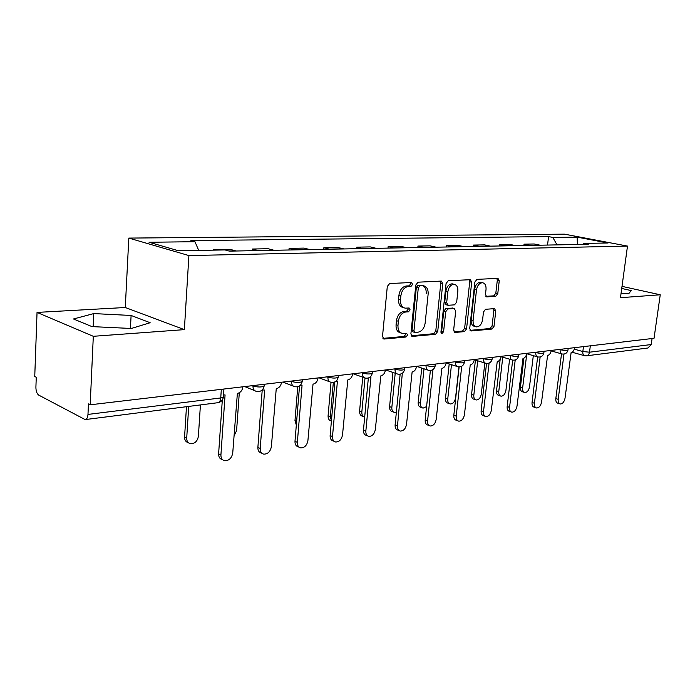 <?xml version="1.0" encoding="UTF-8"?>
<svg xmlns="http://www.w3.org/2000/svg" width="695" height="695" viewBox="0 0 695 695"><rect width="100%" height="100%" fill="white"/><g stroke="black" fill="none" stroke-linecap="round" stroke-linejoin="round"><path stroke-width="1.04" d="M412.639 284.359L411.431 282.5L389.652 283.543L387.297 286.453L382.502 336.484L383.988 339.038L405.984 337.032L407.574 335.016L406.575 333.253L402.596 333.478C399.33 332.705 397.792 329.995 397.983 325.347L398.383 321.246C399.304 315.895 401.753 312.82 405.732 312.003L408.504 311.803L410.093 309.796L409.068 307.989L405.246 308.154C401.892 307.381 400.303 304.592 400.494 299.814L400.893 295.679C401.823 290.293 404.281 287.235 408.269 286.496L411.04 286.357L412.639 284.359M403.908 307.781L403.309 307.607C399.955 306.834 398.365 304.054 398.548 299.284L398.947 295.149C399.877 289.772 402.336 286.714 406.323 285.984L409.094 285.845L410.693 283.855L410.432 282.552M382.936 338.387L404.056 336.441L405.645 334.425L405.48 333.331M401.171 333.044L400.668 332.896C397.401 332.123 395.863 329.413 396.054 324.765L396.454 320.673C397.375 315.33 399.825 312.264 403.795 311.456L406.566 311.256L408.156 309.249L407.948 308.05M495.743 296.331L497.768 293.681L499.245 280.832L497.985 278.365L476.952 279.364L474.859 282.057L469.707 328.587L470.958 330.976L491.999 329.056L494.006 326.389L495.778 311.03L494.553 308.632L485.527 309.292L483.477 311.977L482.608 319.683C481.705 324.296 479.646 326.702 476.431 326.893C473.999 326.311 472.895 324.165 473.095 320.482L476.501 289.911C477.378 285.332 479.402 282.943 482.565 282.735C485.093 283.343 486.239 285.549 486.031 289.372L485.457 294.445L486.717 296.887L495.743 296.331L493.806 295.844L495.822 293.203L497.299 280.363L496.873 278.408M184.366 329.63L125.282 307.511L37.044 312.411L93.312 336.302L184.366 329.63L188.91 255.569L627.489 246.082L620.47 297.695L660.25 294.776L654.03 338.3L90.185 404.803L88.447 403.917L87.978 414.42L220.741 397.948L223.356 397.114L223.408 396.367M93.312 336.302L90.185 404.803M442.75 283.664L441.334 281.084L418.086 282.187L415.81 285.019L410.893 333.913L412.291 336.415L435.539 334.295L437.72 331.48L442.75 283.664L440.795 283.178L440.3 281.119M448.258 280.737L470.359 279.694L471.697 282.213L466.553 328.874L464.46 331.611L454.947 332.462L453.653 330.038L455.711 310.995L454.139 308.519L447.875 308.962L445.712 311.742L443.592 331.732L441.881 333.687L440.951 331.967L446.077 283.499L448.258 280.737M37.044 312.411L34.75 376.482L36.262 377.255L35.905 387.124C35.94 391.068 36.878 393.726 38.694 395.09L85.164 419.589C86.779 419.372 87.718 417.643 87.978 414.42M125.282 307.511L128.818 238.09L564.453 234.163L627.489 246.082M660.25 294.776L622.008 286.366M652.075 338.535L651.224 344.546L647.922 348.004L586.58 355.805M215.146 250.113L213.66 250.139M236.118 250.999L230.349 249.409L213.686 249.705M252.311 250.686L252.433 249.018L258.245 250.574M274.021 250.278L268.192 248.732L252.433 249.018M288.972 249.992L289.103 248.367L294.958 249.879M309.909 249.592L304.028 248.098L289.103 248.367M323.714 249.331L323.844 247.741L329.751 249.21M343.921 248.94L338.005 247.489L323.844 247.741M356.683 248.697L356.822 247.159L362.755 248.584M376.212 248.332L370.27 246.916L356.822 247.159M388.01 248.106L388.158 246.595L394.108 247.985M406.914 247.741L400.945 246.369L388.158 246.595M417.825 247.533L417.973 246.065L423.941 247.42M436.121 247.185L430.153 245.848L417.973 246.065M446.225 246.994L446.372 245.561L452.341 246.881M463.956 246.656L457.988 245.352L446.372 245.561M473.312 246.482L473.46 245.074L479.428 246.36M490.514 246.152L484.554 244.875L473.46 245.074M499.175 245.987L499.331 244.614L505.282 245.865M515.872 245.665L509.922 244.423L499.331 244.614M523.891 245.517L524.047 244.171L529.99 245.396M540.119 245.205L534.186 243.988L524.047 244.171M557.051 244.883L552.794 237.421L577.145 237.134L608.021 242.989L583.826 243.424L588.283 244.284L229.359 251.13L224.998 249.931L178.528 250.773L149.043 242.26L194.956 241.712L198.709 250.409M552.794 237.421L548.572 236.604L190.908 240.6L194.956 241.712M188.91 255.569L128.818 238.09M131.103 315.461L93.773 313.584L73.496 318.979L91.966 326.607L131.338 328.474L150.155 322.723L131.103 315.461L130.425 328.431M621.069 293.273L628.697 293.742L631.216 290.579L621.721 288.468M547.538 245.066L548.572 236.604M583.826 243.424L582.766 244.388M577.397 244.492L577.145 237.134M93.173 326.667L93.773 313.584M411.292 335.772L433.611 333.722L435.791 330.916L440.795 283.178M419.884 285.906L418.294 287.886L413.968 330.698L414.95 332.453L418.016 332.201C421.874 331.35 424.245 328.309 425.149 323.106L428.137 294.089C428.355 289.32 426.799 286.548 423.472 285.775L417.93 285.393L416.348 287.374L418.294 287.886M414.654 332.366L413.021 331.88L412.039 330.125L416.348 287.374M426.191 293.577C426.4 288.816 424.845 286.053 421.517 285.271L422.751 285.758M417.93 285.393L420.796 285.254M454.009 331.845L462.531 331.055L464.625 328.327L469.742 281.736L469.281 279.729M452.784 308.094L445.938 308.441L443.775 311.212L441.664 331.168L443.592 331.732M440.978 332.679L441.664 331.168M457.857 291.109C458.057 287.209 456.832 284.95 454.191 284.325C450.855 284.524 448.744 286.974 447.849 291.683L446.668 302.759L448.275 305.27L454.539 304.844L456.676 302.09L457.857 291.109M453.105 284.055L452.236 283.838C448.909 284.029 446.789 286.479 445.895 291.179L447.849 291.683M447.676 305.174L446.086 304.74L444.731 302.238L445.895 291.179M485.848 296.348L493.806 295.844M481.392 282.457L480.61 282.266C477.448 282.465 475.432 284.854 474.546 289.424L476.501 289.911M475.536 326.65L474.503 326.355C472.07 325.764 470.958 323.627 471.167 319.943L474.546 289.424M470.046 330.368L490.071 328.518L492.086 325.851L493.841 310.517L493.485 308.693M188.701 406.419L186.712 438.076C186.677 441.186 187.937 443.08 190.482 443.749C194.782 443.775 197.415 441.308 198.379 436.338L200.421 404.933M188.345 442.689L188.354 442.689C185.8 442.011 184.54 440.126 184.575 437.025L186.469 406.705M223.503 394.96L225.076 394.925L220.914 454.947C220.862 458.161 222.122 460.099 224.694 460.759C229.037 460.733 231.722 458.144 232.738 453.001L237.369 393.422C240.496 392.684 242.346 390.468 242.911 386.802L242.911 386.785M222.548 459.699L222.391 459.621C219.82 458.952 218.56 457.023 218.612 453.809L222.322 399.972M233.937 436.156L236.587 430.639L239.297 392.762M262.31 389.869L264.647 390.086L260.208 448.466C260.13 451.628 261.32 453.531 263.779 454.156C267.853 454.104 270.39 451.594 271.371 446.624L276.254 388.67C279.216 387.958 280.98 385.812 281.544 382.241L281.544 382.241M261.893 453.27L261.45 453.062C258.992 452.428 257.802 450.534 257.88 447.38L262.224 389.956M300.205 385.438L302.038 385.517L297.347 442.341C297.252 445.452 298.372 447.311 300.727 447.919C304.558 447.841 306.955 445.399 307.911 440.604L313.019 384.17C315.817 383.492 317.502 381.407 318.067 377.932L318.067 377.924M299.059 447.172L298.372 446.859C296.027 446.259 294.897 444.4 294.993 441.299L299.536 385.951M296.331 425.01L294.975 420.666L297.755 386.733M333.339 382.406L330.325 416.661L331.437 420.77M331.411 421.074L331.159 420.97C329.013 420.406 327.988 418.668 328.092 415.758L331.029 382.285M365.005 378.037L361.834 411.961C361.713 414.793 362.66 416.496 364.684 417.07M363.581 416.618L362.503 416.201C360.444 415.653 359.471 413.951 359.593 411.084L362.747 377.185M336.059 381.199L337.414 381.19L332.505 436.547C332.392 439.605 333.461 441.421 335.702 442.003C339.316 441.907 341.584 439.544 342.522 434.896L347.813 379.922C350.471 379.262 352.078 377.237 352.643 373.858L352.643 373.858M334.234 441.368L333.339 440.986C331.089 440.413 330.021 438.597 330.134 435.548L334.868 381.946M370.044 377.15L370.939 377.09L365.848 431.048C365.709 434.054 366.717 435.834 368.871 436.391C372.277 436.286 374.431 433.984 375.343 429.484L380.799 375.882C383.327 375.257 384.865 373.285 385.43 369.992L385.43 369.975M367.568 435.861L366.491 435.418C364.345 434.862 363.329 433.089 363.459 430.083L368.359 378.019M402.327 373.25L397.497 425.835C397.349 428.789 398.305 430.535 400.363 431.065C403.578 430.943 405.637 428.702 406.523 424.341L412.118 372.06C414.524 371.451 416.001 369.531 416.557 366.317L416.557 366.317M399.199 430.605L397.974 430.127C395.915 429.597 394.96 427.851 395.108 424.906L400.146 374.197M395.212 373.232L391.832 407.487C391.702 410.311 392.623 411.979 394.604 412.5L396.358 412.291M393.561 412.109L392.354 411.649C390.382 411.136 389.452 409.459 389.591 406.644L392.944 372.451M429.267 425.609L427.911 425.097C425.939 424.584 425.027 422.873 425.192 419.971L430.37 370.487M432.976 369.549L427.581 420.875C427.425 423.776 428.329 425.488 430.301 426C433.35 425.87 435.305 423.689 436.173 419.459L441.89 368.411C444.174 367.829 445.599 365.97 446.155 362.825L446.155 362.825M424.002 368.802L420.44 403.222C420.293 405.993 421.17 407.635 423.064 408.139L426.591 406.592M422.134 407.8L420.814 407.322C418.92 406.818 418.043 405.176 418.19 402.405L421.735 368.055M457.875 420.84L456.407 420.301C454.513 419.815 453.653 418.138 453.826 415.28L459.134 366.908M461.715 366.282L456.224 416.149C456.05 419.007 456.91 420.684 458.804 421.179C461.689 421.031 463.556 418.911 464.408 414.802L470.228 364.953C472.409 364.389 473.773 362.573 474.329 359.506L474.329 359.506M451.472 364.675L447.736 399.147C447.58 401.884 448.405 403.491 450.238 403.977C452.984 403.856 454.756 401.866 455.546 397.983L458.961 366.899M449.396 403.673L447.988 403.178C446.155 402.7 445.33 401.093 445.486 398.357L449.196 363.945M485.127 416.288L483.572 415.732C481.757 415.262 480.94 413.621 481.122 410.815L486.543 363.45M489.089 363.085L483.52 411.649C483.329 414.463 484.146 416.105 485.961 416.574C488.707 416.427 490.496 414.359 491.322 410.363L497.229 361.652C499.314 361.105 500.626 359.332 501.173 356.335L501.173 356.335M477.7 360.809L473.816 395.255C473.643 397.948 474.442 399.529 476.197 399.99C478.812 399.868 480.506 397.922 481.288 394.143L484.841 363.007M475.432 399.738L473.947 399.225C472.192 398.756 471.392 397.184 471.566 394.491L475.432 360.106M511.129 411.935L509.496 411.379C507.75 410.919 506.976 409.303 507.168 406.549L512.684 360.123M515.212 359.984L509.557 407.357C509.366 410.12 510.13 411.735 511.876 412.187C514.482 412.039 516.194 410.015 517.01 406.123L522.988 358.498C524.977 357.968 526.245 356.24 526.793 353.321L526.793 353.321M502.78 357.169L498.758 391.537C498.576 394.187 499.331 395.733 501.026 396.185C503.519 396.054 505.143 394.152 505.908 390.468L509.609 359.211M500.339 395.959L498.775 395.438C497.09 394.995 496.334 393.44 496.517 390.798L500.183 359.315M535.949 407.774L534.255 407.209C532.578 406.766 531.84 405.185 532.049 402.474L537.652 356.926M540.145 356.978L534.429 403.256C534.22 405.976 534.959 407.557 536.627 408C539.111 407.835 540.753 405.863 541.553 402.084L547.591 355.493C549.493 354.98 550.718 353.295 551.257 350.428L551.257 350.428M526.784 353.746L522.64 387.975C522.449 390.581 523.17 392.102 524.795 392.545C527.175 392.406 528.739 390.547 529.486 386.95L533.317 355.649M524.169 392.336L522.553 391.815C520.929 391.381 520.207 389.86 520.399 387.254L523.908 358.203M559.683 403.795L557.929 403.23C556.321 402.796 555.618 401.25 555.835 398.574L561.525 353.833M563.984 354.076L558.207 399.33C557.989 402.005 558.693 403.56 560.3 403.995C562.663 403.83 564.244 401.901 565.026 398.209L571.116 352.617C572.932 352.122 574.113 350.471 574.652 347.674L574.652 347.674M574.305 349.168L582.836 351.531L589.49 352.2L651.224 344.546M583.479 346.623L582.836 351.531C582.636 353.972 583.253 355.38 584.695 355.753L586.154 355.866C587.97 355.623 589.082 354.398 589.49 352.2L590.333 345.815M515.421 245.561L504.831 245.761M490.062 246.039L478.977 246.247M463.504 246.543L451.889 246.76M435.669 247.072L423.481 247.298M406.453 247.62L393.657 247.863M375.76 248.202L362.304 248.463M343.478 248.819L329.3 249.088M309.457 249.462L294.515 249.74M273.578 250.139L257.802 250.443M235.674 250.86L228.846 250.991M539.668 245.1L529.538 245.292M559.388 349.463L560.153 349.681C563.932 350.523 566.547 350.645 567.98 350.045L568.006 349.82M560.196 349.368L560.153 349.681C559.962 352.174 560.622 353.616 562.133 354.007C565.235 354.381 567.19 353.06 567.98 350.045L568.189 348.421M535.028 352.339L535.802 352.556C539.659 353.434 542.343 353.546 543.864 352.912L543.898 352.669M535.845 352.243L535.802 352.556C535.619 355.102 536.314 356.57 537.887 356.978C541.066 357.36 543.056 356.005 543.864 352.912L544.072 351.27M509.531 355.345L510.304 355.571C514.239 356.483 517.002 356.596 518.618 355.918L518.652 355.649M510.347 355.249L510.304 355.571C510.13 358.16 510.868 359.663 512.51 360.08C515.76 360.479 517.801 359.098 518.618 355.918L518.818 354.25M482.799 358.498L483.572 358.733C487.586 359.671 490.444 359.784 492.156 359.063L492.19 358.759M483.616 358.403L483.572 358.733C483.407 361.374 484.189 362.903 485.901 363.337C489.237 363.754 491.322 362.33 492.156 359.063L492.347 357.369M454.739 361.808L455.52 362.052C459.612 363.033 462.566 363.137 464.39 362.364L464.425 362.034M455.555 361.704L455.52 362.052C455.373 364.736 456.189 366.308 457.988 366.752C461.402 367.195 463.539 365.726 464.39 362.364L464.581 360.644M425.262 365.283L426.044 365.535C430.222 366.552 433.28 366.656 435.218 365.831L435.261 365.457M426.078 365.188L426.044 365.535C425.905 368.272 426.773 369.879 428.65 370.339C432.168 370.8 434.358 369.297 435.218 365.831L435.409 364.084M394.256 368.941L395.029 369.201C399.304 370.261 402.466 370.357 404.542 369.479L404.586 369.062M395.064 368.845L395.029 369.201C394.908 371.999 395.829 373.632 397.792 374.118C401.406 374.596 403.656 373.05 404.542 369.479L404.716 367.707M361.591 372.789L362.364 373.067C366.725 374.171 370.009 374.257 372.233 373.319L372.277 372.85M362.399 372.694L362.364 373.067C362.26 375.908 363.233 377.585 365.292 378.089C369.01 378.601 371.33 377.003 372.233 373.319L372.407 371.512M327.128 376.855L327.901 377.142C332.358 378.297 335.772 378.375 338.161 377.359L338.204 376.838M327.936 376.76L327.901 377.142C327.814 380.043 328.848 381.755 331.002 382.285C334.851 382.815 337.231 381.181 338.161 377.359L338.317 375.535M290.727 381.147L291.492 381.442C296.044 382.658 299.606 382.719 302.169 381.633L302.221 381.051M291.526 381.051L291.492 381.442C291.422 384.405 292.517 386.159 294.784 386.707C298.763 387.271 301.222 385.586 302.169 381.633L302.325 379.783M252.207 385.69L252.971 385.994C257.628 387.271 261.337 387.315 264.109 386.151L264.161 385.499M252.997 385.595L252.971 385.994C252.919 389.018 254.083 390.816 256.464 391.389C260.582 391.989 263.136 390.243 264.109 386.151L264.248 384.274M221.331 389.33L220.741 397.948C220.419 400.902 219.394 402.501 217.648 402.735L85.537 419.545M406.323 285.984L408.269 286.496M398.947 295.149L400.893 295.679M398.548 299.284L400.494 299.814M406.566 311.256L408.504 311.803M403.795 311.456L405.732 312.003M396.454 320.673L398.383 321.246M396.054 324.765L397.983 325.347M404.056 336.441L405.984 337.032M383.223 338.7L384.318 339.038M409.094 285.845L411.04 286.357M435.791 330.916L437.72 331.48M433.611 333.722L435.539 334.295M411.605 336.111L412.604 336.423M412.039 330.125L413.968 330.698M469.742 281.736L471.697 282.213M464.625 328.327L466.553 328.874M462.531 331.055L464.46 331.611M454.348 332.21L455.225 332.471M452.202 307.989L454.139 308.519M445.938 308.441L447.875 308.962M443.775 311.212L445.712 311.742M444.731 302.238L446.668 302.759M486.239 296.722L486.926 296.895M471.167 319.943L473.095 320.482M493.841 310.517L495.778 311.03M492.086 325.851L494.006 326.389M490.071 328.518L491.999 329.056M470.393 330.751L471.219 330.985M497.299 280.363L499.245 280.832M495.822 293.203L497.768 293.681M184.575 437.025L186.712 438.076M220.914 454.947L218.612 453.809M260.208 448.466L257.88 447.38M297.347 442.341L294.993 441.299M294.975 420.666L296.635 421.361M328.092 415.758L330.325 416.661M359.593 411.084L361.834 411.961M332.505 436.547L330.134 435.548M365.848 431.048L363.459 430.083M397.497 425.835L395.108 424.906M389.591 406.644L391.832 407.487M427.581 420.875L425.192 419.971M418.19 402.405L420.44 403.222M456.224 416.149L453.826 415.28M445.486 398.357L447.736 399.147M483.52 411.649L481.122 410.815M471.566 394.491L473.816 395.255M509.557 407.357L507.168 406.549M496.517 390.798L498.758 391.537M534.429 403.256L532.049 402.474M520.399 387.254L522.64 387.975M558.207 399.33L555.835 398.574M244.718 386.576L254.83 390.72M282.891 382.068L293.36 386.151M319.005 377.811L329.751 381.816M353.208 373.78L364.189 377.698M385.647 369.957L396.819 373.78M416.557 366.343L427.79 370.053M446.138 362.972L457.214 366.508M474.294 359.749L485.214 363.12M501.13 356.674L511.894 359.897M526.723 353.729L537.331 356.813M551.178 350.906L561.63 353.868M223.912 389.026L223.356 397.114C222.817 400.207 221.036 402.066 217.995 402.7M584.234 355.623L572.124 352.235M383.501 338.882L383.988 339.038M421.517 285.271L423.472 285.775M452.436 307.998L454.382 308.519M452.236 283.838L454.191 284.325M480.61 282.266L482.565 282.735"/></g></svg>
